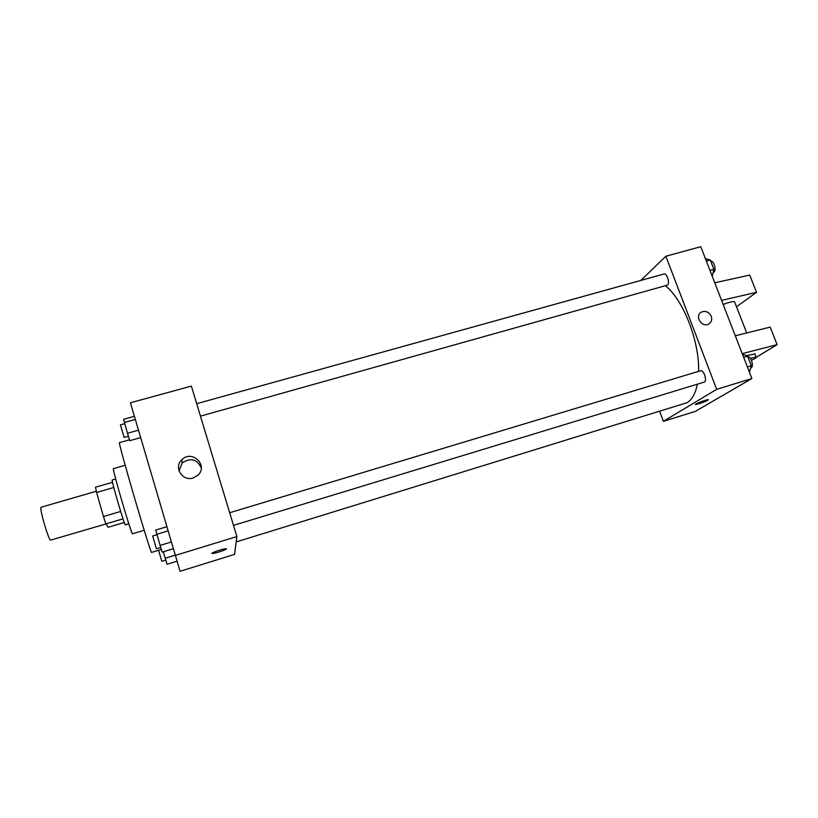 <?xml version="1.0" encoding="UTF-8"?>
<svg xmlns="http://www.w3.org/2000/svg" width="818" height="818" viewBox="0 0 818 818"><rect width="100%" height="100%" fill="white"/><g stroke="black" fill="none" stroke-linecap="round" stroke-linejoin="round"><path stroke-width="1.23" d="M96.33 491.25L41.135 507.221C38.937 506.802 47.976 538.592 50.511 540.156L105.921 523.96M120.655 511.465L103.446 516.536L96.616 492.477L95.481 487.201L112.526 482.283M124.275 522.487L108.15 527.273L105.89 523.919L103.446 516.536M123.017 518.837L105.89 523.919M128.815 523.817L125.358 524.839C124.735 526.414 110.849 479.031 112.23 480.013L115.696 479.021M113.794 487.497L96.616 492.477M144.203 530.279L132.536 533.776C131.821 536.148 111.575 467.006 113.457 468.622L125.164 465.268M161.34 549.44L151.657 552.395C151.35 556.629 116.974 439.235 119.51 442.63L129.51 439.818M236.862 536.547L234.561 554.389L180.062 571.301L130.42 402.783L191.371 386.106L236.862 536.547L175.083 555.504M193.089 477.978C182.414 481.649 173.498 467.354 181.749 459.859C191.831 449.031 208.999 465.677 197.721 475.37L193.089 477.978M226.422 548.868C226.729 549.686 214.439 553.704 212.363 553.459C209.183 553.438 223.6 548.449 226.085 548.714L226.422 548.868M179.03 470.882L182.23 462.937C190.768 457.374 197.128 459.082 201.3 468.039M697.376 384.204C695.474 393.468 692.079 399.624 687.181 402.661L236.167 541.935M665.412 285.83C683.071 299.388 699.564 341.362 698.613 371.341M233.488 525.381L704.114 382.149C707.57 381.413 703.828 369.45 700.545 370.759L229.664 512.743M196.688 403.693L664.022 273.989C666.885 272.864 670.167 283.13 667.57 285.083L200.451 416.137M659.737 411.536L663.378 421.331L716.67 389.327L665.872 256.249L640.811 280.441M716.67 389.327L751.875 378.529L695.239 411.444L663.378 421.331M751.875 378.529L700.77 246.699L665.872 256.249M711.241 316.249C712.294 319.603 711.476 322.18 708.797 323.969C701.956 328.192 694.196 315.871 701.333 312.139C705.566 310.482 708.869 311.842 711.241 316.249C708.869 311.852 705.566 310.482 701.333 312.139C694.185 315.871 701.956 328.192 708.797 323.969C711.476 322.18 712.294 319.603 711.241 316.249M695.545 404.389L699.329 403.642L695.719 404.47C693.429 404.45 706.537 399.419 708.214 399.685C708.265 400.319 705.3 401.638 699.329 403.642L708.398 399.757M734.779 302.312L734.523 301.648C732.672 301.361 728.889 302.292 723.163 304.449M736.507 306.76L756.517 292.333L721.578 300.359M735.31 335.789L770.198 327.108L777.1 344.634L756.405 357.221M746.22 355.625L754.932 354.041M742.233 353.642L777.1 344.634M750.259 358.274L756.108 357.057C757.008 357.354 755.443 358.417 751.415 360.257M714.768 282.783L749.728 275.073L756.517 292.333M173.109 548.786L162.168 552.13L160.093 545.401L155.747 530.033L166.667 526.751M171.146 542.048L160.093 545.401M167.894 530.933L156.851 534.266M156.964 534.665L152.669 535.964L156.402 548.786L160.747 547.518M140.614 437.63L129.776 440.677L127.496 433.243L123.559 419.297L134.377 416.301M138.436 430.186L127.496 433.243M135.297 419.44L124.367 422.466M124.714 423.663L120.44 424.849L124.101 437.364L128.436 436.321M176.892 561.25L167.046 564.277L163.314 551.782M175.001 555.228L165.185 558.244M165.747 560.064L161.811 561.271L158.559 550.289M749.452 372.262L751.313 365.748L747.601 356.188L742.396 354.061M751.313 365.748L747.386 366.945M747.601 356.188L743.674 357.374M747.764 356.607C751.108 356.423 754.114 366.362 751.149 367.793L750.679 367.977M712.253 276.29L713.869 269.306L710.259 260.022L705.392 258.621M713.869 269.306L709.963 270.39M710.259 260.022L706.363 261.106M710.668 261.065C713.766 260.38 716.721 270.155 713.991 272.067L713.132 272.455M182.23 462.937L181.749 459.859M734.523 301.648L746.711 332.946M756.108 357.057L754.748 353.56"/></g></svg>
